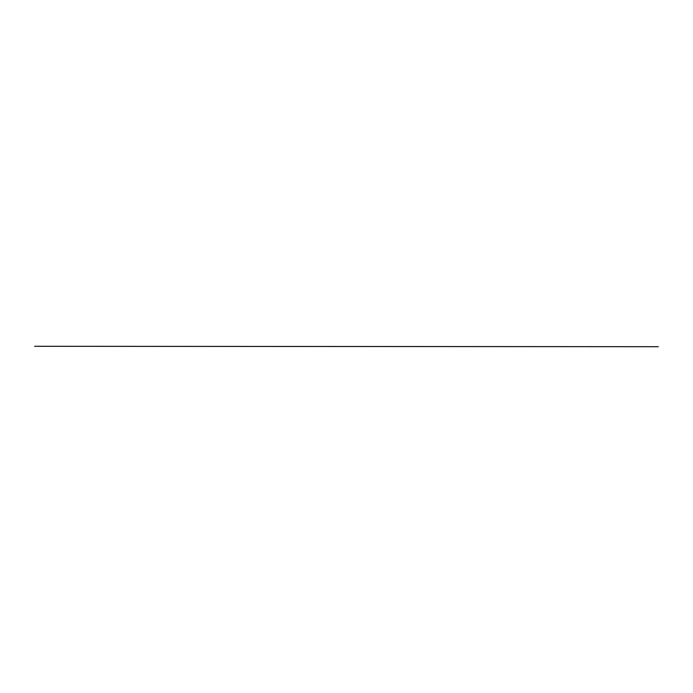 <?xml version="1.0" encoding="UTF-8"?>
<svg xmlns="http://www.w3.org/2000/svg" width="693" height="693" viewBox="0 0 693 693"><rect width="100%" height="100%" fill="white"/><g stroke="black" fill="none" stroke-linecap="round" stroke-linejoin="round"><path stroke-width="1.04" d="M658.35 346.699L34.65 346.301L658.35 346.699"/></g></svg>
